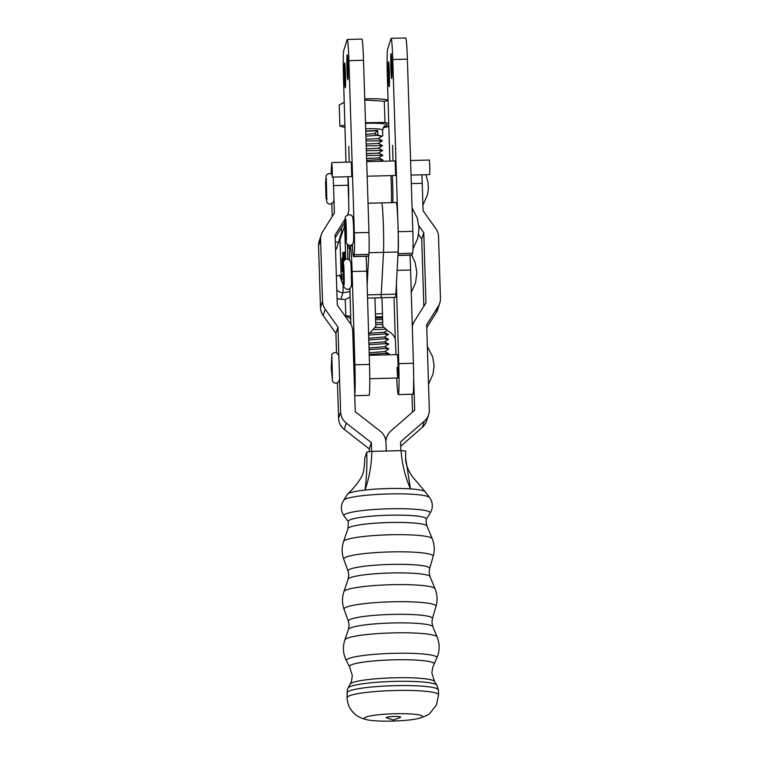 <?xml version="1.0" encoding="UTF-8"?>
<svg xmlns="http://www.w3.org/2000/svg" width="759" height="759" viewBox="0 0 759 759"><rect width="100%" height="100%" fill="white"/><g stroke="black" fill="none" stroke-linecap="round" stroke-linejoin="round"><path stroke-width="1.14" d="M364.737 98.907A21.698 2.656 -1.8 0 1 365.847 98.869A21.698 2.656 -1.8 0 1 387.944 100.131L388.105 100.197M344.282 102.465L339.216 104.884L339.88 126.098L345.07 127.474M388.845 123.461L384.936 122.427L384.272 101.213L364.775 100.036M377.754 130.425L374.671 133.603L377.65 135.529L382.251 136.155L377.906 135.263L377.754 130.425L365.753 131.051M384.936 122.427L365.487 122.711M344.994 125.121L339.88 126.098M383.181 127.664L388.94 126.573M388.124 100.643L384.272 101.213M377.906 135.263L365.914 136.165M369.225 354.434L384.452 353.381L389.063 353.77L387.669 354.823M369.083 349.595L384.301 348.542L388.912 348.922L384.709 351.635M368.94 344.757L384.149 343.704L388.76 344.083L384.557 346.797M368.789 339.909L383.997 338.865L388.608 339.245L384.405 341.948M368.646 335.07L383.845 334.017L388.456 334.406L384.253 337.11M373.845 329.624L385.202 329.216M375.733 324.624L382.764 324.33M375.591 319.776L382.621 319.492M366.682 160.367L378.409 159.741L383.02 160.121L381.454 161.278M366.521 155.529L382.868 155.282L378.485 158.052L368.836 158.27M366.369 150.69L382.716 150.434L378.333 153.214L368.684 153.432M366.217 145.842L382.564 145.595L378.361 148.309M366.066 141.003L382.413 140.757L378.21 143.46M369.178 352.783L384.709 351.559L389.063 353.77M369.035 347.935L384.566 346.721L388.912 348.922M368.883 343.096L384.415 341.882L388.76 344.083M368.741 338.248L384.263 337.034L388.608 339.245M369.538 333.22L384.101 332.271L386.957 330.592M375.212 327.594L383.504 327.281M375.677 322.698L382.707 322.404M375.534 317.85L382.204 317.556M382.574 317.945L375.534 318.087M366.625 158.546L378.665 157.919L383.02 160.121M366.464 153.697L378.513 153.071L382.868 155.282M366.312 148.859L378.361 148.233L382.716 150.434M366.161 144.02L378.21 143.394L382.564 145.595M366.009 139.182L378.058 138.622L382.251 136.155M365.857 134.334L374.671 133.603M350.26 684.058A42.248 5.275 178.2 0 1 392.223 677.863A42.248 5.275 178.2 0 1 434.48 681.421L431.89 673.015L432.696 667.351L434.072 664.258A42.39 5.294 178.2 0 0 434.12 664.163A42.39 5.294 178.2 0 0 434.148 664.087A42.39 5.294 178.2 0 0 393.56 659.827A42.39 5.294 178.2 0 0 349.491 666.26A42.39 5.294 178.2 0 0 349.538 666.81A42.39 5.294 178.2 0 0 349.595 666.905L352.318 675.51L351.512 681.184L347.347 689.665L347.034 697.72C347.413 704.466 350.117 709.997 355.174 714.304C358.03 716.923 362.451 718.83 368.419 720.044A29.117 3.634 178.2 0 0 418.617 718.469A29.117 3.634 178.2 0 0 422.535 716.667A29.117 3.634 178.2 0 0 394.652 713.745A29.117 3.634 178.2 0 0 364.377 718.166A29.117 3.634 178.2 0 0 368.419 720.044M426.264 519.147A39.041 4.877 178.2 0 0 426.283 519.061A39.041 4.877 178.2 0 0 388.542 515.238A39.041 4.877 178.2 0 0 348.286 521.148A39.041 4.877 178.2 0 0 348.277 521.509L348.002 528.53A39.563 4.943 178.2 0 0 347.992 528.539L343.571 541.509A44.401 5.541 178.2 0 0 343.571 541.518L343.457 541.85C341.616 547.666 341.711 553.444 343.742 559.203A44.772 5.588 178.2 0 1 343.732 558.719A44.772 5.588 178.2 0 1 390.192 551.926A44.772 5.588 178.2 0 1 433.171 556.394A44.772 5.588 178.2 0 1 433.161 556.423M386.236 717.606A7.239 0.901 178.2 0 0 386.692 717.948L393.541 719.987L400.24 717.521A7.239 0.901 178.2 0 0 400.686 717.236A7.239 0.901 178.2 0 0 393.76 716.505A7.239 0.901 178.2 0 0 386.236 717.606M343.637 500.276L347.546 494.27A39.041 4.877 -1.8 0 1 347.717 494.062A39.041 4.877 -1.8 0 1 365.022 490.058A39.041 4.877 -1.8 0 1 410.467 488.891A39.041 4.877 -1.8 0 1 425.211 491.718A39.041 4.877 -1.8 0 1 425.306 491.832L429.585 497.581A43.159 5.389 178.2 0 0 386.454 494.005A43.159 5.389 178.2 0 0 343.637 500.276L342.062 503.559C340.734 508.094 341.427 512.259 344.131 516.044A43.159 5.389 178.2 0 1 343.988 515.333A43.159 5.389 178.2 0 1 388.864 508.786A43.159 5.389 178.2 0 1 430.192 513.122A43.159 5.389 178.2 0 1 430.078 513.35L426.264 519.203M347.717 494.062C354.083 487.942 361.872 478.369 363.115 472.961C363.997 471.339 364.605 461.339 364.662 461.444L364.709 458.398L366.749 452.117L371.844 451.377L401.065 450.628L405.742 451.112L405.591 457.668L410.467 488.891C405.145 476.699 402.014 463.948 401.065 450.628M425.211 491.718L412.412 476.69C407.668 469.679 405.391 463.341 405.591 457.668L405.742 451.112M371.844 451.377C371.578 464.84 369.31 477.734 365.022 490.058C366.597 478.009 367.166 465.362 366.749 452.117M397.08 367.375A11.717 0.522 -91.5 0 0 397.877 377.991A11.717 0.522 -91.5 0 0 398.067 365.193A11.717 0.522 -91.5 0 0 397.27 354.576L369.253 355.297M409.955 255.176A28.301 1.262 88.5 0 1 410.6 270.014L413.389 363.276A28.301 1.262 88.5 0 1 412.924 394.206L398.304 394.585A28.301 1.262 88.5 0 1 396.729 378.02M398.304 394.585A28.301 1.262 88.5 0 0 398.769 363.646L396.397 284.227M395.951 354.614L395.904 352.812A24.62 1.101 -91.5 0 0 395.259 338.618L394.025 297.395M381.967 297.708L382.821 326.285L388.399 331.341C391.141 332.508 393.418 334.928 395.259 338.618M354.197 378.172A11.717 0.522 -91.5 0 0 354.206 366.322A11.717 0.522 -91.5 0 0 353.495 355.838M351.417 273.06A11.717 0.522 -91.5 0 0 350.63 262.443A11.717 0.522 -91.5 0 1 351.455 274.141A11.717 0.522 -91.5 0 1 351.227 285.858M366.094 256.305A28.301 1.262 88.5 0 1 366.739 271.143L369.519 364.405L354.899 364.775A28.301 1.262 88.5 0 1 354.719 394.898M354.899 364.775L352.119 271.513A28.301 1.262 88.5 0 0 350.203 245.859A28.301 1.262 88.5 0 0 349.472 259.853M369.519 364.405A28.301 1.262 88.5 0 1 369.064 395.335L354.738 395.705M374.937 297.889L375.79 326.474L368.627 334.283M347.802 176.714A24.886 1.11 88.5 0 1 348.144 185.234L348.874 208.431A14.639 14.516 -162 0 1 347.546 214.939M345.203 221.818A14.639 14.516 -162 0 1 344.624 222.814L335.165 237.871M345.336 218.668L335.07 234.996L337.271 305.137L350.003 322.964A14.639 14.516 -162 0 1 352.717 330.943L355.24 411.72L380.325 431.254A14.639 14.516 -162 0 1 385.952 442.288L386.227 451.007L385.952 442.288A14.639 14.516 18 0 1 390.885 430.979L414.699 410.183L413.636 376.141M371.606 451.387L371.331 442.62L346.246 423.076A14.639 14.516 -162 0 1 340.62 412.052L337.954 327.063L325.222 309.236A14.639 14.516 -162 0 1 322.518 301.247L320.583 239.635A14.639 14.516 -162 0 1 322.784 231.523L334.387 213.07L333.524 185.613A24.886 1.11 -91.5 0 0 333.182 177.084M369.367 451.529L369.291 448.892L371.331 442.62M369.291 448.892L344.207 429.357A14.639 14.516 -162 0 1 338.58 418.323L337.461 382.821M336.522 352.783L335.914 333.334L337.954 327.063M335.914 333.334L323.173 315.507A14.639 14.516 -162 0 1 320.469 307.518L318.543 245.907A14.639 14.516 -162 0 1 319.245 240.992L321.285 234.721M331.711 164.124A24.886 1.11 -91.5 0 0 331.228 173.868M332.252 216.467L331.854 203.754M418.788 225.727L423.778 232.709L425.97 302.85L414.376 321.304A14.639 14.516 18 0 0 412.298 326.977M418.532 234.512L421.729 238.981L423.778 232.709M421.729 238.981L423.835 306.247M411.966 394.234L412.526 412.09M400.847 450.637L400.572 441.871L424.395 421.074A14.639 14.516 18 0 0 429.319 409.765L426.662 324.776L438.256 306.323A14.639 14.516 18 0 0 440.457 298.211L438.531 236.599A14.639 14.516 18 0 0 435.827 228.611L423.086 210.784L422.222 183.327A24.886 1.11 -91.5 0 0 421.89 174.807M400.714 446.235L422.346 427.345A14.639 14.516 18 0 0 426.577 420.951L428.626 414.68M426.748 327.66L436.216 312.604A14.639 14.516 18 0 0 437.715 309.397L439.755 303.126M332.281 169.788L332.252 177.113L331.74 169.798L331.797 162.701L332.281 169.788M410.581 160.528L429.395 160.045L429.86 167.284L429.727 174.608L411.046 175.082M395.278 160.917L366.72 161.658M351.417 162.047L331.92 162.549M375.506 316.901A19.525 2.391 -1.8 0 1 375.999 316.892A19.525 2.391 -1.8 0 1 382.545 316.93M375.42 314.036L382.441 313.581M350.753 318.799L345.81 315.877A28.083 3.434 -1.8 0 1 345.848 315.829L350.677 316.266M350.108 297.092L345.222 299.511L345.848 315.829M375.714 317.376L382.564 317.585M342.603 231.988A40.502 4.952 178.2 0 0 341.569 232.15L341.436 227.899M345.184 224.322A40.502 4.952 178.2 0 0 343.533 224.55M341.569 232.15L336.474 249.028L335.506 248.8M339.548 238.677A40.502 4.952 178.2 0 0 340.345 238.772M338.637 242.519L335.279 241.723M396.388 202.511A26.593 1.186 88.5 0 1 397.944 223.715A26.593 1.186 88.5 0 1 398.096 251.969L395.875 294.16A24.345 1.091 88.5 0 1 395.42 297.357L380.8 297.737A24.345 1.091 -91.5 0 0 381.255 294.539L383.475 252.349A26.593 1.186 -91.5 0 0 383.323 224.095A26.593 1.186 -91.5 0 0 381.768 202.89L396.388 202.511M341.901 279.559L341.759 274.616L341.901 279.559M341.73 274.284L341.892 279.929L341.73 274.284M342.224 271.561L341.929 259.198L342.224 271.561M342.622 268.316L342.413 257.548L342.622 268.316M342.423 257.548L342.48 258.269M343.457 261.409L343.419 259.17L343.429 261.504M343.305 262.775L343.239 262.291M343.191 264.236L343.172 263.05M343.002 255.83L343.04 256.438M343.21 262.652L343.163 255.479L343.343 262.149M343.391 262.282L343.343 254.958L343.514 261.267M344.055 260.309L343.922 253.022L344.102 260.242M343.931 253.022L343.979 253.639M341.265 280.507L340.004 239.882A29.772 3.643 -1.8 0 1 340.023 239.721L344.662 225.793A14.639 1.793 -1.8 0 1 345.184 225.366M344.586 259.749L344.273 252.016M344.311 252.064L344.586 259.682M343.637 260.982L343.704 253.705M343.533 254.227L343.571 254.872M343.713 253.724L343.865 261.4M343.059 264.085L342.821 252.273L343.059 264.085M342.983 263.468L343.504 263.895M342.29 266.921L342.148 258.354L342.271 266.95M345.981 162.189L343.504 77.902A24.402 1.091 88.5 0 1 343.742 50.521L347.138 39.667A24.402 1.091 88.5 0 1 347.271 39.459A24.402 1.091 88.5 0 1 348.903 60.654L354.33 232.833L368.95 232.453A19.525 0.873 88.5 0 1 368.77 254.36L367.157 284.986M368.703 224.398A26.593 1.186 88.5 0 1 368.808 227.918M367.546 298.078L380.8 297.737A24.345 1.091 -91.5 0 0 381.255 294.539L383.475 252.349A26.593 1.186 -91.5 0 0 383.323 224.095A26.593 1.186 -91.5 0 0 381.768 202.89L368.03 203.241M343.799 254.834L343.704 260.859M343.836 256.001L344.178 254.815M343.827 261.2L343.77 256.001M342.869 260.337L342.84 264.379L342.916 260.337M342.869 257.633L342.859 257.149M342.233 265.678L342.309 262.282L342.347 266.381M341.92 278.781L341.816 278.278M341.797 275.223L341.863 279.198L341.816 275.223M392.28 175.566A18.055 0.806 88.5 0 1 392.764 187.207A18.055 0.806 88.5 0 1 392.782 202.606M391.435 202.644A19.525 0.873 -91.5 0 0 391.369 187.245A19.525 0.873 -91.5 0 0 390.904 175.604M353.4 241.561A11.717 0.522 -91.5 0 0 353.656 231.229A11.717 0.522 -91.5 0 0 352.935 218.469M395.192 160.917L395.61 175.481L367.176 176.211M392.583 145.282L393.001 159.855L392.583 145.282M390.98 53.794A12.448 0.56 88.5 0 1 391.046 53.68A12.448 0.56 88.5 0 1 391.9 65.302A12.448 0.56 88.5 0 1 391.758 78.452A12.448 0.56 88.5 0 1 391.682 78.566A12.448 0.56 88.5 0 1 390.828 66.944A12.448 0.56 88.5 0 1 390.98 53.794M388.437 61.906A12.448 0.56 88.5 0 1 388.513 61.792A12.448 0.56 88.5 0 1 389.358 73.414A12.448 0.56 88.5 0 1 389.215 86.573A12.448 0.56 88.5 0 1 389.149 86.678A12.448 0.56 88.5 0 1 388.295 75.065A12.448 0.56 88.5 0 1 388.437 61.906M389.851 161.06L387.365 76.773A24.402 1.091 88.5 0 1 387.602 49.401L390.999 38.538A24.402 1.091 88.5 0 1 391.132 38.329A24.402 1.091 88.5 0 1 392.764 59.525L397.944 223.649M391.132 38.329L405.761 37.95A24.402 1.091 88.5 0 1 407.384 59.145L392.764 59.525M407.384 59.145L412.82 231.334L398.2 231.704L398.058 227.169M398.2 231.704A19.525 0.873 88.5 0 1 398.01 253.61L412.63 253.231L412.09 254.958A19.525 0.873 88.5 0 1 411.985 255.128L397.906 255.489M412.82 231.334A19.525 0.873 88.5 0 1 412.63 253.231M351.322 162.047L351.749 176.61L332.252 177.113M349.187 160.917L348.77 146.345L349.187 160.917M347.888 79.581A12.448 0.56 88.5 0 1 347.821 79.695A12.448 0.56 88.5 0 1 346.967 68.073A12.448 0.56 88.5 0 1 347.11 54.914A12.448 0.56 88.5 0 1 347.186 54.809A12.448 0.56 88.5 0 1 348.039 66.431A12.448 0.56 88.5 0 1 347.888 79.581M345.354 87.702A12.448 0.56 88.5 0 1 345.288 87.807A12.448 0.56 88.5 0 1 344.434 76.185A12.448 0.56 88.5 0 1 344.577 63.035A12.448 0.56 88.5 0 1 344.643 62.921A12.448 0.56 88.5 0 1 345.497 74.543A12.448 0.56 88.5 0 1 345.354 87.702M347.271 39.459L361.891 39.079A24.402 1.091 88.5 0 1 363.523 60.274L368.95 232.453M354.33 232.833A19.525 0.873 88.5 0 1 354.149 254.739L353.609 256.457A19.525 0.873 88.5 0 1 353.495 256.627A19.525 0.873 88.5 0 1 352.366 244.218M354.149 254.739L368.77 254.36L368.229 256.087A19.525 0.873 88.5 0 1 368.115 256.248L353.495 256.627M348.656 245.148L347.698 248.146L347.309 244.389M347.859 176.714A11.717 0.522 88.5 0 1 348.571 186.629A11.717 0.522 88.5 0 1 348.58 199.105M352.802 218.137A11.717 0.522 88.5 0 1 353.609 229.076A11.717 0.522 88.5 0 1 353.466 241.457M336.36 276.162L339.662 275.194L343.229 285.403A40.502 4.952 -1.8 0 1 343.694 285.327M343.229 285.403L342.983 292.67A7.324 7.258 -161.6 0 1 336.787 289.577M337.053 298.268A7.324 7.258 18.4 0 0 340.81 299.188L341.284 299.179A40.502 4.952 -1.8 0 0 345.222 299.587M343.457 292.661A40.502 4.952 -1.8 0 1 349.946 291.769M365.515 123.385A19.525 2.391 -1.8 0 1 366.72 123.337A19.525 2.391 -1.8 0 1 384.661 123.964A19.525 2.391 -1.8 0 1 384.196 126.478M384.671 126.174L384.68 126.174C384.671 125.169 383.969 126.468 382.583 130.074A14.639 1.793 178.2 0 0 367.138 128.764A14.639 1.793 178.2 0 0 365.686 128.831M365.762 131.326L377.498 130.69M426.283 519.061L426.074 521.746L427.004 526.053A39.563 4.943 178.2 0 0 387.356 522.581A39.563 4.943 178.2 0 0 348.002 528.53M429.622 568.529A40.844 5.095 178.2 0 0 429.622 568.51L429.139 572.352L430.049 576.641A41.033 5.123 178.2 0 0 388.931 573.045A41.033 5.123 178.2 0 0 348.115 579.212A41.033 5.123 178.2 0 0 348.115 579.221L348.77 574.867L348.039 571.072L343.742 559.203M432.412 618.632A42.077 5.256 178.2 0 0 432.421 618.613L431.937 622.437L432.858 626.735A42.267 5.275 178.2 0 0 390.496 623.035A42.267 5.275 178.2 0 0 348.457 629.382A42.267 5.275 178.2 0 0 348.457 629.391L349.112 625.036L348.381 621.241L344.064 609.287C342.043 603.538 341.958 597.76 343.789 591.944L343.903 591.631A45.644 5.692 178.2 0 0 343.893 591.64M434.48 681.421L436.909 685.206L438.408 690.007A45.787 5.711 178.2 0 0 393.494 685.7A45.787 5.711 178.2 0 0 346.92 692.616A45.787 5.711 178.2 0 0 346.882 692.872M436.814 658.044A45.312 5.655 178.2 0 0 436.852 657.958A45.312 5.655 178.2 0 0 436.88 657.873A45.312 5.655 178.2 0 0 393.494 653.328A45.312 5.655 178.2 0 0 346.37 660.197A45.312 5.655 178.2 0 0 346.427 660.795C343.125 654.163 342.565 647.323 344.757 640.245L344.871 639.894A46.185 5.768 178.2 0 0 344.871 639.903A46.185 5.768 178.2 0 1 390.809 632.959A46.185 5.768 178.2 0 1 437.099 637L432.858 626.735M435.979 606.432A46.014 5.74 178.2 0 0 435.979 606.403L432.421 618.613A42.077 5.256 178.2 0 0 392.033 614.42A42.077 5.256 178.2 0 0 348.381 620.796A42.077 5.256 178.2 0 0 348.381 621.241M430.049 576.641L435.04 588.766C437.355 594.544 437.668 600.416 435.979 606.403A46.014 5.74 178.2 0 0 391.805 601.821A46.014 5.74 178.2 0 0 344.055 608.794A46.014 5.74 178.2 0 0 344.064 609.287M427.004 526.053L432.232 538.729C434.546 544.507 434.869 550.398 433.171 556.394L429.622 568.51A40.844 5.095 178.2 0 0 390.42 564.44A40.844 5.095 178.2 0 0 348.03 570.626A40.844 5.095 178.2 0 0 348.039 571.072M438.408 690.007L438.56 694.846A45.787 5.711 178.2 0 0 393.646 690.538A45.787 5.711 178.2 0 0 347.072 697.455A45.787 5.711 178.2 0 0 347.034 697.72M432.232 538.729A44.401 5.541 178.2 0 0 387.735 534.839A44.401 5.541 178.2 0 0 343.571 541.509M435.04 588.766A45.644 5.692 178.2 0 0 389.301 584.772A45.644 5.692 178.2 0 0 343.903 591.631L348.115 579.212M436.909 685.206A44.563 5.56 178.2 0 0 392.327 681.449A44.563 5.56 178.2 0 0 348.077 687.986M397.128 270.356L410.6 270.014M398.769 363.646L413.389 363.276M349.861 288.818L350.924 324.416L349.88 288.809M366.739 271.143L352.119 271.513M331.977 360.316L332.366 375.62M326.361 181.249L326.759 196.553M344.624 222.814L345.222 221.002M344.207 429.357L346.246 423.076M338.58 418.323L340.62 412.052M323.173 315.507L325.222 309.236M320.469 307.518L322.518 301.247M318.543 245.907L320.583 239.635M348.144 185.234L333.524 185.613M422.346 427.345L424.395 421.074M436.216 312.604L438.256 306.323M411.312 183.612L422.222 183.327M368.978 252.719L398.096 251.969M367.451 294.89L395.875 294.16M345.706 259.104L344.662 225.793M341.303 280.612L340.023 239.721M347.897 258.999L347.546 247.5M412.09 254.958L397.915 255.318M348.903 60.654L363.523 60.274M353.609 256.457L368.229 256.087M347.736 248.089L349.776 248.032M342.983 292.67L340.81 299.188M344.273 102.313L341.645 103.594M382.764 135.795L382.583 130.074M388.456 334.406L384.111 332.195M382.413 140.757L378.058 138.555M434.12 664.163L437.801 655.472C439.765 649.23 439.527 643.072 437.099 637M349.538 666.81L346.427 660.795M348.305 521.642L344.131 516.044M429.585 497.581C432.288 501.367 432.981 505.522 431.653 510.067L430.078 513.35M438.56 694.846L436.472 704.988L429.945 713.242C428.569 714.817 424.793 716.562 418.617 718.469M348.457 629.382L344.871 639.894M352.442 245.802L350.203 245.859M427.336 346.389L432.602 356.777L434.129 365.345L433.047 373.988L428.522 384.263M339.577 378.779L338.875 381.511L337.632 382.726L335.867 383.248L333.704 382.64L332.508 381.36L331.256 367.982L331.816 354.586L332.992 353.201L335.07 352.518L336.863 352.944L338.856 355.8M332.214 358.352L331.683 357.252L332.233 378.694L332.708 377.565M397.877 377.991L369.785 378.713M422.915 205.196L427.431 194.921L428.37 188.574L427.953 181.904L425.856 174.703M333.969 199.712L333.229 202.492L330.203 204.19L328.106 203.583L326.911 202.311L326.028 197.52L325.564 182.606L326.199 175.528L327.366 174.143L329.434 173.45L331.92 174.333M326.598 179.285L326.076 178.194L326.626 199.626L327.091 198.497M347.669 214.882L348.172 213.336M412.279 326.313L412.877 324.501M385.733 440.201L386.654 437.374M411.274 292.443L415.6 282.652L416.871 272.453L415.078 262.339L411.691 255.128M346.92 258.876C353.343 261.257 350.222 265.081 351.455 274.113C350.63 283.24 354.13 286.874 347.622 289.615C340.981 286.712 344.491 284.236 343.087 274.312C343.77 263.686 340.744 261.381 346.92 258.876M343.523 263.62C343.874 263.771 344.52 282.69 344.074 285.052M344.263 252.775L344.747 252.766M342.688 253.07L343.182 253.06M342.745 257.13L343.229 257.121M342.281 266.4L342.774 266.381M341.948 267.396L342.432 267.386M342.186 271.39L342.67 271.38M341.854 278.809L342.347 278.8M412.953 249.009L417.773 238.345L419.044 228.155L417.251 218.042L412.08 207.928M352.859 217.805C353.466 219.332 353.96 238.146 353.58 240.982C353.656 245.385 348.315 247.614 346.038 242.074C345.212 237.396 345.032 221.96 345.317 218.934C343.855 215.603 351.749 212.084 352.859 217.805M345.696 219.313L345.696 219.313C346.057 219.55 346.692 238.411 346.246 240.745M347.698 248.146L349.766 248.098"/></g></svg>
